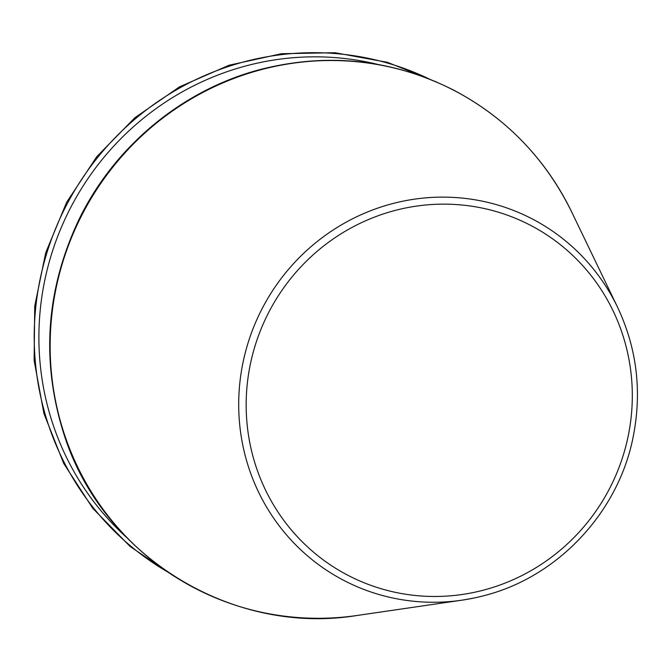 <?xml version="1.0" encoding="UTF-8"?>
<svg xmlns="http://www.w3.org/2000/svg" width="671" height="671" viewBox="0 0 671 671"><rect width="100%" height="100%" fill="white"/><g stroke="black" fill="none" stroke-linecap="round" stroke-linejoin="round"><path stroke-width="1.01" d="M377.555 64.357A275.739 268.006 118 0 0 71.965 205.108A275.739 268.006 118 0 0 126.274 537.144M617.555 307.209L571.734 212.078A280.595 272.728 118 0 0 233.055 78.767A280.595 272.728 118 0 0 57.371 409.318A280.595 272.728 118 0 0 357.358 615.441L461.841 600.193C470.732 598.792 478.473 597.19 485.083 595.378C558.28 576.456 618.31 512.283 633.114 437.173C642.155 391.78 636.972 348.459 617.555 307.209A203.816 198.104 118 0 0 371.549 210.375A203.816 198.104 118 0 0 243.942 450.476A203.816 198.104 118 0 0 461.841 600.193A203.816 198.104 118 0 0 485.058 595.378M484.739 589.809A197.375 191.839 118 0 0 578.989 261.648A197.375 191.839 118 0 0 253.99 349.474A197.375 191.839 118 0 0 484.739 589.809M429.272 79.01A279.237 271.411 118 0 0 67.704 202.843A279.237 271.411 118 0 0 167.356 571.809M436.729 82.097L387.402 62.311L335.005 52.724L281.543 53.714L229.046 65.238L179.526 86.853L134.854 117.735L96.75 156.704L66.647 202.281L45.712 252.724L34.733 306.11L34.12 360.411L43.917 413.554L63.737 463.51L92.824 508.383L130.082 546.446L174.083 576.263M571.734 212.078C545.464 158.616 506.261 118.046 454.116 90.359C392.921 59.434 328.664 52.388 261.355 69.222C182.671 89.411 113.609 146.714 78.188 221.162C45.846 290.669 41.04 361.493 63.762 433.617C101.698 555.689 231.68 636.183 357.358 615.441"/></g></svg>
